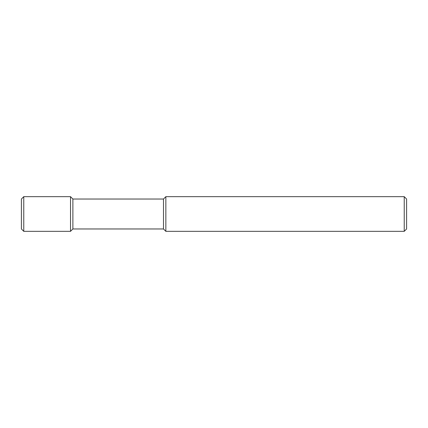 <?xml version="1.0" encoding="UTF-8"?>
<svg xmlns="http://www.w3.org/2000/svg" width="428" height="428" viewBox="0 0 428 428"><rect width="100%" height="100%" fill="white"/><g stroke="black" fill="none" stroke-linecap="round" stroke-linejoin="round"><path stroke-width="0.64" d="M404.235 196.666L406.6 199.031L406.6 228.969L404.235 231.334L165.85 231.334L165.85 196.666L404.235 196.666L404.235 231.334M165.85 231.334L163.485 228.969L163.485 199.031L165.85 196.666M163.485 199.031L72.878 199.031L72.878 228.969L70.513 231.334L23.765 231.334L23.765 196.666L70.513 196.666L70.513 231.334M72.878 199.031L70.513 196.666M23.765 231.334L21.4 228.969L21.4 199.031L23.765 196.666M163.485 228.969L72.878 228.969"/></g></svg>
